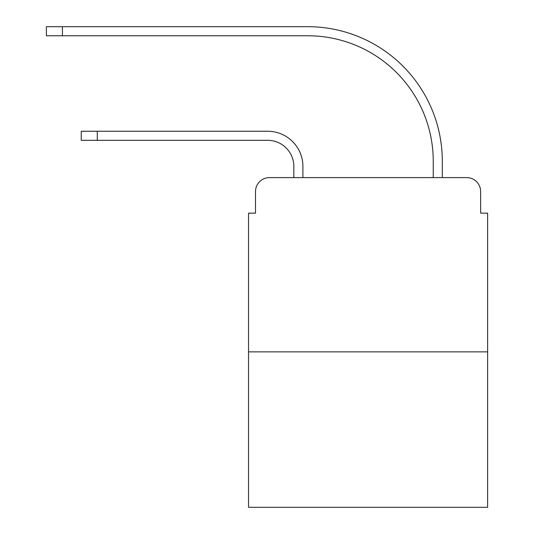 <?xml version="1.0" encoding="UTF-8"?>
<svg xmlns="http://www.w3.org/2000/svg" width="534" height="534" viewBox="0 0 534 534"><rect width="100%" height="100%" fill="white"/><g stroke="black" fill="none" stroke-linecap="round" stroke-linejoin="round"><path stroke-width="0.8" d="M255.499 191.546L255.499 213.153L255.499 191.546A13.937 13.937 0 0 1 269.436 177.608L293.833 177.608L293.833 166.454A26.139 26.139 0 0 0 267.694 140.315A26.139 26.139 0 0 1 293.833 166.454A26.139 26.139 0 0 0 267.694 140.315A26.139 26.139 0 0 1 293.833 166.454A26.139 26.139 0 0 0 267.694 140.315A26.139 26.139 0 0 1 293.833 166.454A26.139 26.139 0 0 0 267.694 140.315A26.139 26.139 0 0 1 293.833 166.454A26.139 26.139 0 0 0 267.694 140.315A26.139 26.139 0 0 1 293.833 166.454A26.139 26.139 0 0 0 267.694 140.315A26.139 26.139 0 0 1 293.833 166.454A26.139 26.139 0 0 0 267.694 140.315A26.139 26.139 0 0 1 293.833 166.454A26.139 26.139 0 0 0 267.694 140.315A26.139 26.139 0 0 1 293.833 166.454A26.139 26.139 0 0 0 267.694 140.315A26.139 26.139 0 0 1 293.833 166.454A26.139 26.139 0 0 0 267.694 140.315A26.139 26.139 0 0 1 293.833 166.454M487.609 351.866L248.53 351.866L248.53 507.3L487.609 507.3L487.609 213.153L480.64 213.153L480.64 191.546A13.937 13.937 0 0 0 466.696 177.608L269.436 177.608M248.53 351.866L248.53 213.153L255.499 213.153M302.898 177.608L302.898 166.454L302.898 177.608L302.898 166.454L302.898 177.608L302.898 166.454L302.898 177.608L302.898 166.454L302.898 177.608L302.898 166.454L302.898 177.608L302.898 166.454L302.898 177.608L302.898 166.454L302.898 177.608L302.898 166.454L302.898 177.608L302.898 166.454L302.898 177.608L302.898 166.454L302.898 177.608L313.698 177.608M422.434 177.608L433.241 177.608L433.241 161.228A125.463 125.463 0 0 0 307.778 35.765A125.463 125.463 0 0 1 433.241 161.228A125.463 125.463 0 0 0 307.778 35.765A125.463 125.463 0 0 1 433.241 161.228A125.463 125.463 0 0 0 307.778 35.765A125.463 125.463 0 0 1 433.241 161.228A125.463 125.463 0 0 0 307.778 35.765A125.463 125.463 0 0 1 433.241 161.228A125.463 125.463 0 0 0 307.778 35.765A125.463 125.463 0 0 1 433.241 161.228A125.463 125.463 0 0 0 307.778 35.765A125.463 125.463 0 0 1 433.241 161.228A125.463 125.463 0 0 0 307.778 35.765A125.463 125.463 0 0 1 433.241 161.228A125.463 125.463 0 0 0 307.778 35.765A125.463 125.463 0 0 1 433.241 161.228A125.463 125.463 0 0 0 307.778 35.765A125.463 125.463 0 0 1 433.241 161.228A125.463 125.463 0 0 0 307.778 35.765A125.463 125.463 0 0 1 433.241 161.228M442.306 177.608L442.306 161.228L442.306 177.608L442.306 161.228L442.306 177.608L442.306 161.228L442.306 177.608L442.306 161.228L442.306 177.608L442.306 161.228L442.306 177.608L442.306 161.228L442.306 177.608L442.306 161.228L442.306 177.608L442.306 161.228L442.306 177.608L442.306 161.228L442.306 177.608L442.306 161.228L442.306 177.608L466.696 177.608M480.64 213.153L480.64 191.546M81.241 131.257L97.275 131.257L97.275 140.315L81.241 140.315L81.241 131.257M97.275 140.315L267.694 140.315M302.898 166.454A35.197 35.197 0 0 0 267.694 131.257L97.275 131.257M46.391 26.7L62.425 26.7L62.425 35.765L46.391 35.765L46.391 26.7M442.306 161.228A134.528 134.528 0 0 0 307.778 26.7L62.425 26.7M62.425 35.765L307.778 35.765"/></g></svg>
